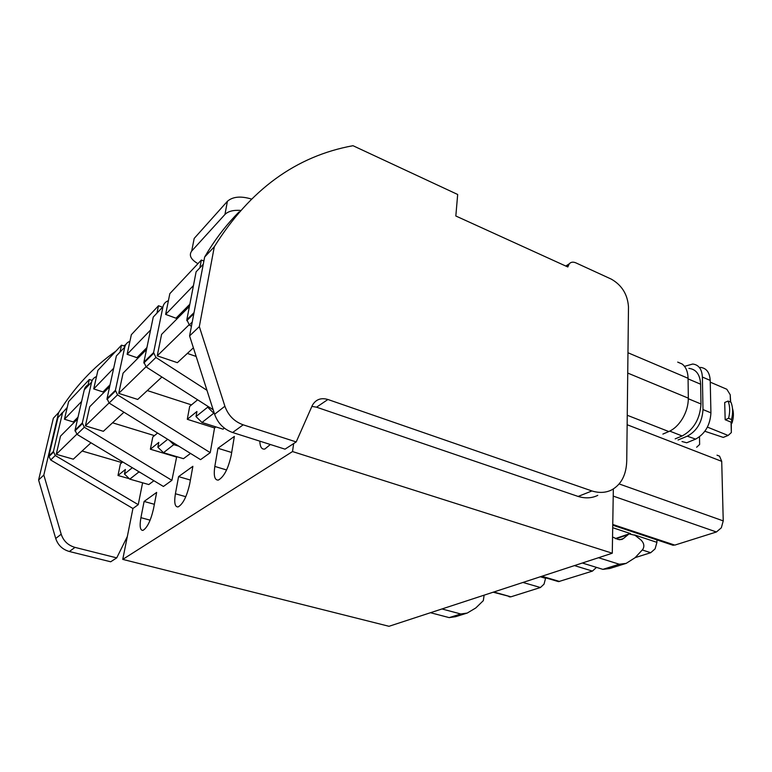 <?xml version="1.0" encoding="UTF-8"?>
<svg xmlns="http://www.w3.org/2000/svg" width="772" height="772" viewBox="0 0 772 772"><rect width="100%" height="100%" fill="white"/><g stroke="black" fill="none" stroke-linecap="round" stroke-linejoin="round"><path stroke-width="1.16" d="M115.954 351.086C93.431 366.903 74.324 387.399 58.633 412.586L43.821 475.041L61.191 534.205C63.468 540.989 68.071 545.379 75 547.387L116.736 557.876L127.332 536.521L122.748 559.391L389.001 626.295L612.283 553.215L613.335 488.985M122.748 559.391L292.52 451.552L293.649 443.582M612.283 553.215L292.52 451.552M591.921 490.953L327.917 399.491C320.988 397.483 315.806 399.423 312.361 405.319L296.207 441.931L243.18 424.822C234.292 421.599 228.203 415.404 224.893 406.226L199.321 326.614L214.317 246.731C249.81 189.777 296.033 156.098 352.987 145.705L457.68 194.486L455.827 215.996L567.816 266.977L569.244 263.821C570.894 262.007 573.094 261.679 575.854 262.856L611.308 279.136C621.875 285.177 627.607 294.431 628.485 306.899L626.739 460.836C626.314 474.838 621.286 484.536 611.656 489.921C605.75 492.835 599.178 493.173 591.921 490.953L578.131 496.444L316.549 407.191L311.84 406.39M578.131 496.444C585.33 498.616 591.873 498.258 597.769 495.363M677.71 362.107L682.11 363.998C685.893 366.903 687.881 371.66 688.074 378.28L627.964 352.746M662.878 434.086L668.803 431.558C674.168 429.174 678.791 424.754 682.689 418.289C686.443 411.708 688.325 405.001 688.325 398.169L688.074 378.28M635.173 557.616L650.709 552.713L655.1 548.863L656.924 542.349L656.924 539.908M493.154 592.201L510.929 596.814L540.429 587.511L544.009 584.182L545.707 577.842M510.08 596.959L508.7 596.563M717.005 455.171L719.552 456.165L721.714 461.347L723.239 520.888L721.328 527.807L716.426 531.976L674.796 545.109L670.743 544.501M441.951 608.963L460.787 613.972L467.224 613.064L475.774 607.969L483.33 600.645L484.121 595.164M430.496 612.717L449.179 617.619L455.567 616.703L467.224 613.064M460.787 613.972L449.179 617.619M619.665 539.792L623.458 538.509L621.807 539.512L618.227 539.503L612.543 536.994M598.522 557.722L619.26 564.226L626.169 563.377L635.086 557.712L642.767 549.432C644.62 546.335 644.06 543.218 641.088 540.082L635.038 535.295L629.026 533.915L623.458 538.509M582.32 563.02L602.893 569.36L619.26 564.226M602.893 569.36L609.755 568.501L626.169 563.377M596.476 567.391L592.442 571.097L574.455 565.596M541.153 576.501L558.552 581.634L592.442 571.097M558.552 581.634L556.882 581.142M214.346 413.416L213.776 413.232L201.994 422.477L223.031 429.164L224.401 428.151M129.918 341.301C127.168 342.334 125.45 344.273 124.755 347.111L116.369 355.95L107.038 398.564L109.132 403.042L200.566 459.649L210.245 452.653L214.548 427.949L215.928 426.906M178.824 446.187L173.748 444.643L163.49 452.691L183.466 458.684L190.52 453.425M89.648 384.157C86.811 385.112 85.016 386.994 84.273 389.831L75.038 430.168L76.988 434.366L163.423 486.466L171.895 480.348L176.711 456.657M140.234 472.483L138.786 472.068L129.783 479.132L148.793 484.555L153.917 480.734M127.332 536.521L132.929 508.497L138.246 504.656L142.588 482.789M153.474 508.97C150.714 520.714 147.211 527.855 142.955 530.383C140.128 530.47 139.452 526.234 140.919 517.674L144.103 501.443L156.658 492.401L153.474 508.97M175.408 493.752L178.583 476.613L192.875 466.317L189.719 483.832C186.863 496.415 182.993 504.116 178.11 506.924C174.897 507.088 173.989 502.697 175.408 493.752L185.801 496.705M231.272 455.017C228.319 468.556 224.005 476.913 218.351 480.078C214.655 480.329 213.477 475.784 214.819 466.423L217.936 448.262L234.35 436.431L231.272 455.017M270.354 444.508L264.835 449.034C261.718 449.593 260.039 446.969 259.807 441.15M296.207 441.931L285.013 449.159L232.633 432.513L243.18 424.822M58.633 412.586L53.355 418.202L38.6 480.02L55.719 538.489C57.958 545.186 62.513 549.519 69.364 551.497L110.686 561.784L116.736 557.876M125.759 344.601L123.694 345.904M132.929 508.497L50.691 459.996L55.266 455.528L138.246 504.656M62.667 412.306L57.958 417.604L48.858 456.03L50.691 459.996M129.358 478.727L117.991 475.484L120.403 463.895L122.748 461.945M67.222 407.452L62.542 412.769L53.413 451.533L55.266 455.528M117.991 475.484L125.392 469.482L124.456 474.037L129.783 479.132M138.786 472.068L137.532 470.862M171.895 480.348L84.312 427.234L82.324 422.969L91.598 382.111C92.273 379.438 93.914 377.585 96.51 376.553M176.267 456.995L150.376 449.227L152.788 437.01L157.575 433.034M150.376 449.227L158.781 442.404L157.845 447.21L163.49 452.691M173.748 444.643L169.251 440.262M210.245 452.653L117.537 394.859L115.404 390.294L124.755 347.111M214.548 427.949L187.287 419.302L189.68 406.381L197.622 399.8M187.287 419.302L196.928 411.486L196.001 416.571L201.994 422.477M213.776 413.232L207.678 407.191L207.832 406.313M213.168 409.72L146.169 366.961L155.915 357.465L206.964 390.314M168.402 300.713C165.478 301.736 163.664 303.763 162.95 306.793L153.261 317.022L143.901 362.145L146.169 366.961M143.901 362.145L153.599 352.563L162.95 306.793M153.599 352.563L155.915 357.465M191.417 326.315L189.314 324.925L192.228 322.088M203.277 264.236L196.117 271.792L186.843 319.724L189.314 324.925M224.893 406.226L214.616 414.265C217.849 423.288 223.861 429.377 232.633 432.513M214.616 414.265L189.594 335.907L204.648 257.028L214.317 246.731M239.021 211.953C227.808 223.224 217.675 236.049 208.633 250.427L204.648 257.028M154.371 504.299L144.103 501.443M190.394 480.059L178.583 476.613M231.687 452.508L217.936 448.262M688.904 368.379C696.132 369.219 700.04 374.497 700.629 384.205L700.976 403.978C700.001 419.003 693.719 429.666 682.139 435.968L675.172 438.872M189.594 335.907L199.321 326.614M43.821 475.041L38.6 480.02M132.321 467.716L124.456 474.037M167.698 439.297L157.845 447.21M207.678 407.191L196.001 416.571M678.057 439.992L687.302 436.17L695.63 439.123C705.116 433.796 710.211 425.034 710.925 412.837L710.211 380.403C709.7 372.451 706.448 368.109 700.445 367.395M684.503 366.353L692.696 364.037C698.679 364.731 701.902 369.074 702.385 377.045L702.993 409.575C702.202 422.072 696.962 430.94 687.302 436.17M240.362 210.409C233.26 209.955 228.126 211.306 224.97 214.442L191.697 251.045C188.706 255.252 190.79 259.46 197.95 263.677M224.951 214.462L227.393 201.309L194.187 238.423L191.697 251.045M224.97 214.442L227.412 201.289C232.719 196.648 240.661 195.876 251.228 198.983M82.112 451.012L121.947 462.611M90.971 442.79L73.301 459.186L56.25 454.293L60.505 436.151L77.615 418.926M92.186 380.413L89.32 379.486L68.602 401.585L64.462 419.225L74.286 422.274M88.114 384.803L89.32 379.486M112.548 422.795L154.458 435.63M123.954 412.219L103.361 431.307L85.393 425.883L89.706 406.748L109.643 386.675M124.958 346.329L121.513 345.161L97.909 370.328L93.721 388.914L104.066 392.292M119.998 352.128L121.513 345.161M85.393 425.883L109.035 402.984M147.298 390.564L191.485 404.885M161.917 377.006L137.725 399.442L118.724 393.382L123.076 373.146L146.516 349.542M162.545 307.217L158.482 305.751L131.346 334.691L127.129 354.3L138.053 358.063M156.967 313.114L158.482 305.751M118.724 393.382L145.869 366.922L146.39 367.096M187.364 353.422L196.156 356.452M193.396 347.825L177.377 362.676L157.237 355.834L161.589 334.373L189.439 306.33M203.895 261.013L201.367 260.029L169.83 293.649L165.633 314.397L177.203 318.653M199.861 267.836L201.367 260.029M157.237 355.834L188.889 324.973L189.989 325.369M695.234 439.287L686.704 442.771L682.014 441.536M64.462 419.225L81.61 401.459M73.311 421.898L78.02 417.15M76.814 434.25L56.25 454.293M93.721 388.914L113.687 368.225M103.043 391.877L110.049 384.794M127.129 354.3L150.569 330.001M136.972 357.61L146.931 347.554M165.633 314.397L193.454 285.572M176.055 318.141L189.844 304.216M707.413 427.119L728.131 435.456L723.258 437.406L704.855 431.268M710.25 382.159L726.819 389.252L730.216 394.753L730.437 402.048M728.131 435.456L731.345 432.561L731.036 422.139L731.287 423.461L731.952 423.181L731.518 419.534L728.565 418.318L725.169 419.727L731.036 422.139M725.169 419.727L724.696 402.502L728.073 401.054L731.007 402.289C732.966 407.249 733.139 413.001 731.518 419.534M699.5 436.817L699.625 444.46L696.643 447.239M731.287 423.461L731.345 432.561M730.659 402.144L730.216 394.753M728.565 418.318L728.749 417.594C730.119 411.592 729.965 406.255 728.286 401.604L728.073 401.054M731.952 423.181L731.962 423.162C733.67 417.758 733.854 412.866 732.493 408.485M688.325 398.169L627.732 373.069M668.803 431.558L627.26 415.268M656.924 542.349L634.565 534.938M630.579 533.616L612.698 527.701M650.709 552.713L642.265 549.973M545.688 578.353L540.323 576.771M540.429 587.511L522.953 582.455M510.929 596.814L493.781 591.999M721.714 461.347L627.154 424.735M723.239 520.888L619.163 483.938M716.426 531.976L613.219 496.097M674.796 545.109L612.746 524.458M559.575 581.47L541.905 576.25M327.917 399.491L316.549 407.191M566.802 266.514L568.308 265.539M616.017 538.779L627.424 534.899M76.988 434.366L84.312 427.234M109.132 403.042L117.537 394.859M150.135 520.164L140.919 517.674M226.592 469.965L214.819 466.423M688.084 378.878L700.629 384.205M700.976 403.978L688.334 398.748M669.778 431.114L682.139 435.968M75 547.387L69.364 551.497M61.191 534.205L55.719 538.489M48.858 456.03L53.413 451.533M57.958 417.604L62.542 412.769M84.273 389.831L91.598 382.111M75.038 430.168L82.324 422.969M107.038 398.564L115.404 390.294M186.843 319.724L194.033 312.621M702.385 377.045L710.211 380.403M702.993 409.575L710.925 412.837M612.736 525.211L673.281 545.341M565.789 266.05L569.244 263.821M615.371 538.576L629.026 533.915M48.771 456.783L53.326 452.286M74.952 430.959L82.237 423.77M106.951 399.394L115.317 391.143M143.824 363.033L153.531 353.46M186.776 320.67L193.82 313.721"/></g></svg>
